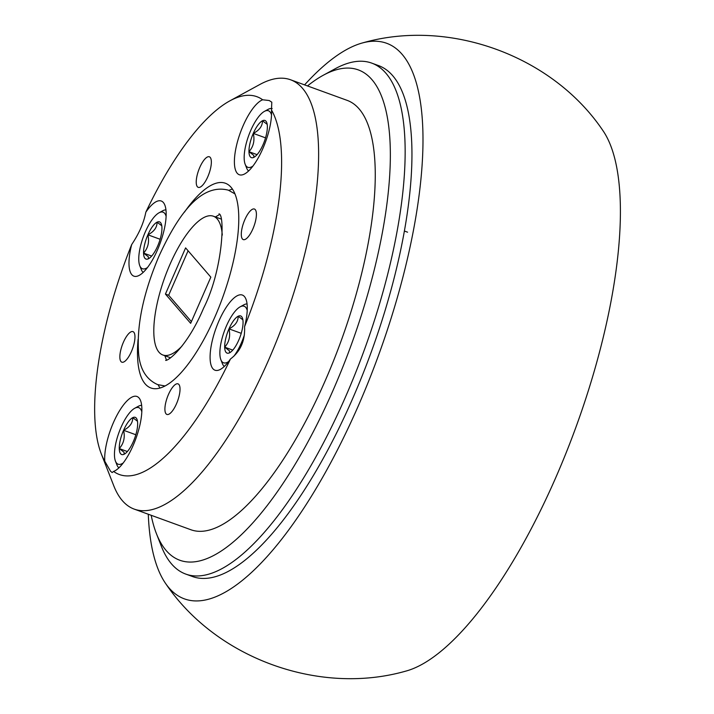 <?xml version="1.0" encoding="UTF-8"?>
<svg xmlns="http://www.w3.org/2000/svg" width="714" height="714" viewBox="0 0 714 714"><rect width="100%" height="100%" fill="white"/><g stroke="black" fill="none" stroke-linecap="round" stroke-linejoin="round"><path stroke-width="1.07" d="M148.289 514.232A295.632 99.103 -70 0 0 165.782 583.74A295.632 99.103 -70 0 0 358.428 405.588A295.632 99.103 -70 0 0 362.667 42.885A295.632 99.103 -70 0 0 304.583 84.877M165.782 583.74C216.217 658.362 319.203 695.847 405.811 671.115A295.632 99.103 -70 0 0 555.831 477.452A295.632 99.103 -70 0 0 602.696 130.26C552.261 55.638 449.276 18.153 362.667 42.885M166.112 216.369A30.104 10.094 -70 0 0 164.622 213.299A30.104 10.094 -70 0 0 159.008 212.808A30.104 10.094 -70 0 0 143.273 237.012A30.104 10.094 -70 0 0 139.757 265.679A30.104 10.094 -70 0 0 140.89 267.634A30.104 10.094 -70 0 0 147.495 267.518M143.202 272.373A33.451 11.21 110 0 1 142.532 271.731A33.451 11.21 110 0 1 141.274 269.553L139.757 265.679M144.951 258.325A19.787 6.631 -70 0 0 148.441 258.763A19.787 6.631 -70 0 0 148.646 258.647A19.787 6.631 -70 0 0 157.633 246.125A19.787 6.631 -70 0 0 161.944 227.837A19.787 6.631 -70 0 0 161.293 223.901A19.787 6.631 -70 0 0 157.071 222.179A19.787 6.631 -70 0 0 147.878 234.808A19.787 6.631 -70 0 0 143.559 253.104A19.787 6.631 -70 0 0 144.951 258.325M161.775 225.767L157.071 222.179C157.089 227.463 154.019 231.675 147.878 234.808C149.503 241.966 148.066 248.07 143.559 253.104L148.342 256.781L148.441 258.763M159.008 212.808L162.658 210.808A33.451 11.21 110 0 1 165.951 209.889M160.123 239.27L147.878 234.808M151.671 256.058L143.559 253.104M222.286 235.093A73.837 24.749 -70 0 0 217.243 218.975A73.837 24.749 -70 0 0 213.388 216.226A73.837 24.749 -70 0 0 167.308 270.758A73.837 24.749 -70 0 0 159.017 352.243A73.837 24.749 -70 0 0 162.872 354.992A73.837 24.749 -70 0 0 181.82 346.263M138.088 339.471A108.93 36.512 -70 0 0 145.183 383.909A108.93 36.512 -70 0 0 150.868 387.97A108.93 36.512 -70 0 0 218.85 307.52A108.93 36.512 -70 0 0 231.077 187.309A108.93 36.512 -70 0 0 225.392 183.248A108.93 36.512 -70 0 0 184.426 212.183M262.663 99.781A39.993 13.405 -70 0 0 239.761 134.348A39.993 13.405 -70 0 0 237.218 173.252A39.993 13.405 -70 0 0 239.306 174.743A39.993 13.405 -70 0 0 260.556 153.51A39.993 13.405 -70 0 0 271.498 110.018L271.793 102.182L269.214 100.522L262.663 99.781A201.045 67.393 -70 0 0 229.872 100.852A201.045 67.393 -70 0 0 145.826 212.201C143.782 222.804 139.069 233.576 131.697 244.527A201.045 67.393 -70 0 0 101.326 453.961A201.045 67.393 -70 0 0 104.762 461.199L110.554 471.249L112.152 472.561L113.597 471.436A39.993 13.405 -70 0 0 136.499 436.879A39.993 13.405 -70 0 0 139.043 397.966A39.993 13.405 -70 0 0 136.954 396.475A39.993 13.405 -70 0 0 115.704 417.717A39.993 13.405 -70 0 0 104.762 461.199M229.872 100.852L259.834 84.493A228.462 76.585 110 0 1 290.553 79.772A228.462 76.585 110 0 1 302.477 88.277A228.462 76.585 110 0 1 276.818 340.399A228.462 76.585 110 0 1 134.25 509.127A228.462 76.585 110 0 1 122.326 500.621A228.462 76.585 110 0 1 113.758 485.752L101.326 453.961M244.563 326.691A39.993 13.405 -70 0 0 244.447 296.551A39.993 13.405 -70 0 0 242.367 295.06A39.993 13.405 -70 0 0 217.404 324.593A39.993 13.405 -70 0 0 212.915 368.727A39.993 13.405 -70 0 0 215.003 370.218A39.993 13.405 -70 0 0 230.435 359.026C240.538 351.35 245.241 340.578 244.563 326.691A201.045 67.393 -70 0 0 271.498 110.018M131.697 244.527A39.993 13.405 -70 0 0 131.813 274.676A39.993 13.405 -70 0 0 133.893 276.157A39.993 13.405 -70 0 0 158.856 246.625A39.993 13.405 -70 0 0 163.345 202.499A39.993 13.405 -70 0 0 161.257 201.009A39.993 13.405 -70 0 0 145.826 212.201M290.553 79.772L347.183 100.379A228.462 76.585 110 0 1 359.106 108.894A228.462 76.585 110 0 1 333.456 361.016A228.462 76.585 110 0 1 190.888 529.743L134.25 509.127M166.059 413.834A16.27 5.453 -70 0 0 166.906 414.441A16.27 5.453 -70 0 0 177.054 402.428A16.27 5.453 -70 0 0 178.884 384.471A16.27 5.453 -70 0 0 178.036 383.864A16.27 5.453 -70 0 0 167.879 395.877A16.27 5.453 -70 0 0 166.059 413.834M120.996 361.579A16.27 5.453 -70 0 0 121.844 362.185A16.27 5.453 -70 0 0 131.992 350.172A16.27 5.453 -70 0 0 133.821 332.224A16.27 5.453 -70 0 0 132.974 331.617A16.27 5.453 -70 0 0 122.826 343.63A16.27 5.453 -70 0 0 120.996 361.579M197.376 186.747A16.27 5.453 -70 0 0 198.224 187.354A16.27 5.453 -70 0 0 208.381 175.341A16.27 5.453 -70 0 0 210.202 157.392A16.27 5.453 -70 0 0 209.354 156.785A16.27 5.453 -70 0 0 199.206 168.799A16.27 5.453 -70 0 0 197.376 186.747M242.439 239.003A16.27 5.453 -70 0 0 243.287 239.601A16.27 5.453 -70 0 0 253.434 227.587A16.27 5.453 -70 0 0 255.264 209.639A16.27 5.453 -70 0 0 254.416 209.032A16.27 5.453 -70 0 0 244.268 221.045A16.27 5.453 -70 0 0 242.439 239.003M190.656 323.335L210.835 277.148L185.604 247.892L165.425 294.07L190.656 323.335M113.597 471.436A201.045 67.393 -70 0 0 230.435 359.026M232.434 189.085A108.93 36.512 -70 0 0 228.935 190.388M158.169 384.784A108.93 36.512 -70 0 0 160.007 388.023M188.094 250.775L168.665 295.248L191.406 321.621M168.665 295.248L165.425 294.07M151.19 515.285A260.913 87.456 -70 0 0 156.384 533.545A260.913 87.456 -70 0 0 166.166 550.521A260.913 87.456 -70 0 0 333.358 389.657A260.913 87.456 -70 0 0 371.905 79.602A260.913 87.456 -70 0 0 323.201 75.291A260.913 87.456 -70 0 0 307.493 85.93M323.201 75.291L335.187 68.749A271.873 91.133 110 0 1 371.744 63.118A271.873 91.133 110 0 1 385.935 73.247A271.873 91.133 110 0 1 355.402 373.279A271.873 91.133 110 0 1 185.738 574.074A271.873 91.133 110 0 1 171.547 563.944A271.873 91.133 110 0 1 161.355 546.264L156.384 533.545M185.738 574.074L192.539 576.546A271.873 91.133 -70 0 0 362.203 375.751A271.873 91.133 -70 0 0 392.727 75.72A271.873 91.133 -70 0 0 378.536 65.599L371.744 63.118M247.222 310.42A30.104 10.094 -70 0 0 245.732 307.359A30.104 10.094 -70 0 0 240.109 306.859A30.104 10.094 -70 0 0 224.383 331.073A30.104 10.094 -70 0 0 220.867 359.731A30.104 10.094 -70 0 0 221.992 361.686A30.104 10.094 -70 0 0 228.605 361.57M233.88 356.197A30.104 10.094 -70 0 0 244.367 334.991M224.312 366.425A33.451 11.21 110 0 1 223.634 365.782A33.451 11.21 110 0 1 222.384 363.604L220.867 359.731M226.061 352.377A19.787 6.631 -70 0 0 229.542 352.814A19.787 6.631 -70 0 0 229.756 352.707A19.787 6.631 -70 0 0 238.744 340.176A19.787 6.631 -70 0 0 243.055 321.889A19.787 6.631 -70 0 0 242.403 317.953A19.787 6.631 -70 0 0 238.181 316.231A19.787 6.631 -70 0 0 228.98 328.868A19.787 6.631 -70 0 0 224.669 347.156A19.787 6.631 -70 0 0 226.061 352.377M242.885 319.818L238.181 316.231C238.199 321.523 235.129 325.727 228.98 328.868C230.613 336.026 229.176 342.122 224.669 347.156L229.453 350.842L229.542 352.814M240.109 306.859L243.769 304.86A33.451 11.21 110 0 1 247.053 303.941M241.234 333.322L228.98 328.868M232.782 350.11L224.669 347.156M141.818 411.835A30.104 10.094 -70 0 0 140.319 408.774A30.104 10.094 -70 0 0 134.705 408.274A30.104 10.094 -70 0 0 118.97 432.488A30.104 10.094 -70 0 0 115.454 461.146A30.104 10.094 -70 0 0 116.587 463.1A30.104 10.094 -70 0 0 123.192 462.984M118.899 467.849A33.451 11.21 110 0 1 118.229 467.197A33.451 11.21 110 0 1 116.971 465.028L115.454 461.146M120.657 453.792A19.787 6.631 -70 0 0 124.138 454.229A19.787 6.631 -70 0 0 124.343 454.122A19.787 6.631 -70 0 0 133.331 441.591A19.787 6.631 -70 0 0 137.65 423.304A19.787 6.631 -70 0 0 136.999 419.368A19.787 6.631 -70 0 0 132.768 417.645A19.787 6.631 -70 0 0 123.576 430.283A19.787 6.631 -70 0 0 119.256 448.57A19.787 6.631 -70 0 0 120.657 453.792M137.481 421.242L132.768 417.645C132.786 422.938 129.725 427.151 123.576 430.283C125.209 437.441 123.763 443.537 119.256 448.57L124.049 452.257L124.138 454.229M134.705 408.274L138.355 406.284A33.451 11.21 110 0 1 141.649 405.356M135.83 434.746L123.576 430.283M127.378 451.525L119.256 448.57M271.525 114.954A30.104 10.094 -70 0 0 270.026 111.884A30.104 10.094 -70 0 0 264.412 111.384A30.104 10.094 -70 0 0 248.677 135.598A30.104 10.094 -70 0 0 245.161 164.256A30.104 10.094 -70 0 0 246.294 166.219A30.104 10.094 -70 0 0 252.899 166.103M248.606 170.958A33.451 11.21 110 0 1 247.936 170.316A33.451 11.21 110 0 1 246.678 168.138L245.161 164.256M250.364 156.91A19.787 6.631 -70 0 0 253.845 157.339A19.787 6.631 -70 0 0 254.05 157.232A19.787 6.631 -70 0 0 263.038 144.71A19.787 6.631 -70 0 0 267.357 126.414A19.787 6.631 -70 0 0 266.706 122.487A19.787 6.631 -70 0 0 262.475 120.764A19.787 6.631 -70 0 0 253.283 133.393A19.787 6.631 -70 0 0 248.963 151.689A19.787 6.631 -70 0 0 250.364 156.91M267.179 124.352L262.475 120.764C262.493 126.048 259.432 130.26 253.283 133.393C254.916 140.551 253.47 146.647 248.963 151.689L253.756 155.366L253.845 157.339M264.412 111.384L268.062 109.394A33.451 11.21 110 0 1 272.159 108.582M265.537 137.856L253.283 133.393M257.085 154.643L248.963 151.689M221.099 219.037L213.388 216.226M170.584 357.803L162.872 354.992M407.578 232.193L404.392 231.033M234.951 193.878L228.373 190.174C199.982 182.811 177.036 216.69 158.91 256.335C143.095 293.632 136.356 326.325 138.686 354.412C140.131 369.477 146.441 379.536 157.598 384.587L165.023 385.979M218.984 213.861C225.106 214.378 223.161 269.544 203.606 308.171C187.532 346.245 168.549 360.9 165.639 360.4M219.484 214.584L215.387 216.949M164.863 355.724L166.487 360.177"/></g></svg>
